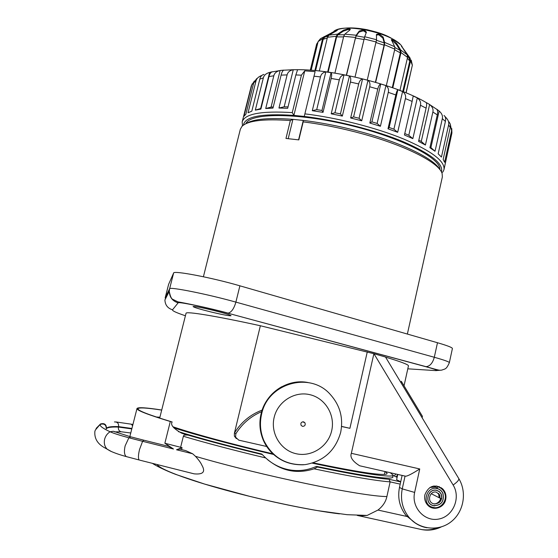 <?xml version="1.0" encoding="UTF-8"?>
<svg xmlns="http://www.w3.org/2000/svg" width="558" height="558" viewBox="0 0 558 558"><rect width="100%" height="100%" fill="white"/><g stroke="black" fill="none" stroke-linecap="round" stroke-linejoin="round"><path stroke-width="0.84" d="M251.435 85.472L242.186 121.895C244.648 113.832 261.346 110.735 292.273 112.611L301.418 75.177L304.752 70.838L315.11 71.647L304.25 116.441L293.885 115.394L292.273 112.611M320.459 76.92C321.122 74.116 322.901 72.449 325.802 71.919L331.075 72.666C331.815 73.712 331.843 75.644 331.166 78.455L323.026 112.353L312.292 110.707L320.459 76.92L314.259 76.209M339.32 79.857C339.982 77.039 341.545 75.372 344 74.87L349.454 75.958C350.766 77.213 351.087 79.25 350.41 82.068L342.333 116.085L331.201 113.811L339.32 79.857L331.166 78.455M358.689 83.951C359.345 81.126 360.642 79.452 362.567 78.936L367.987 80.324C369.808 81.796 370.379 83.944 369.71 86.769L361.724 120.786L350.647 117.982L358.689 83.951L350.41 82.068M377.773 89.057C378.429 86.232 379.426 84.537 380.758 83.958L385.934 85.59C388.173 87.285 388.954 89.545 388.291 92.356L380.416 126.268L369.828 123.046L377.773 89.057L369.71 86.769M395.817 94.958C396.466 92.147 397.15 90.403 397.854 89.733L402.583 91.54C405.129 93.451 406.078 95.809 405.422 98.599L397.673 132.309L387.998 128.793L395.817 94.958L388.291 92.356M412.125 101.403L413.213 96.018L417.314 97.929C420.055 100.042 421.095 102.477 420.453 105.246L412.85 138.649L404.438 134.994L412.125 101.403L405.422 98.599M426.096 108.133C426.73 105.378 426.786 103.516 426.277 102.56L429.625 104.499C432.429 106.78 433.51 109.291 432.875 112.025L425.419 145.045L418.556 141.39L426.096 108.133L420.453 105.246M437.291 114.892C437.911 112.165 437.695 110.24 436.642 109.117L439.132 111.014C441.887 113.434 442.954 115.987 442.327 118.68L435.024 151.26L429.897 147.731L437.291 114.892L432.875 112.025M444.998 116.503L445.619 117.229C448.214 119.754 449.204 122.335 448.597 124.985L441.434 157.077L438.156 153.799L445.403 121.428C446.009 118.742 445.556 116.748 444.035 115.443M450.397 124.685L451.61 130.746L444.58 162.308L443.171 159.386L450.432 126.624L450.257 124.05L449.064 121.93M305.121 113.895C337.276 117.766 376.099 127.691 403.65 139.012C431.718 151.099 445.165 161.297 443.98 169.604L451.917 132.992L451.75 128.514M451.617 134.352L444.928 165.008M256.736 78.58L253.764 82.703L245.883 114.209L243.923 116.343L251.735 85.144L254.399 81.001M263.934 74.423C261.841 74.898 260.467 76.467 259.812 79.124L251.818 111.154L248.024 112.793L255.955 81.063C256.561 78.573 258.424 76.732 261.556 75.539L261.793 75.463M272.409 71.731C270.79 72.247 269.654 73.851 268.984 76.551L260.907 109.075L255.32 110.135L263.348 77.897C263.997 75.225 266.082 73.398 269.612 72.414L272.241 71.766M273.818 75.797C274.473 73.084 276.573 71.312 280.123 70.482L283.729 70.127C282.655 70.72 281.783 72.387 281.113 75.128L272.974 108.099L265.713 108.517L273.818 75.797L268.984 76.551M287.112 74.891C287.768 72.135 289.825 70.413 293.278 69.715L297.595 69.722L295.859 74.939L287.684 108.308L278.951 108.036L287.112 74.891L281.113 75.128M304.752 70.838L293.885 115.394C261.618 113.302 244.809 116.545 243.448 125.118M242.479 125.892L242.186 121.895M441.399 171.948C443.819 163.94 431.062 153.848 403.141 141.669C375.708 130.279 336.446 120.235 304.25 116.441L315.11 71.647M439.885 169.653C441.127 158.151 400.463 137.219 348.032 124.873C295.628 112.416 249.879 112.904 245.834 123.743M443.98 169.604L442.989 171.836L441.748 172.659M325.802 71.919L316.707 109.654L312.292 110.707M323.026 112.353L321.987 110.456L316.707 109.654M331.075 72.666L321.987 110.456M344 74.87L334.953 112.772L331.201 113.811M342.333 116.085L340.436 113.888L334.953 112.772M349.454 75.958L340.436 113.888M362.567 78.936L353.605 116.901L350.647 117.982M361.724 120.786L359.059 118.282L353.605 116.901M367.987 80.324L359.059 118.282M380.758 83.958L371.907 121.86L369.828 123.046M380.416 126.268L377.117 123.451L371.907 121.86M385.934 85.59L377.117 123.451M397.854 89.733L389.142 127.461L387.998 128.793M397.673 132.309L393.906 129.191L389.142 127.461M402.583 91.54L393.906 129.191M412.85 138.649L408.791 135.273L404.773 133.522M417.314 97.929L408.791 135.273M425.419 145.045L421.262 141.446L418.842 140.142M429.625 104.499L421.262 141.446M435.024 151.26L430.085 146.893M439.132 111.014L430.929 147.493M445.619 117.229L445.493 117.794M439.753 169.479C434.417 159.058 403.455 143.504 362.986 132.406C342.445 126.771 322.545 122.774 303.28 120.423L298.572 139.856M246.029 123.653C253.213 118.966 268.844 117.536 292.915 119.356L303.28 120.423L303.189 121.874C322.524 124.315 342.452 128.347 362.972 133.976C407.249 146.091 439.746 163.222 442.159 173.747L442.341 176.977L407.368 334.054M203.405 276.754L240.352 129.226L241.942 126.422C247.654 120.633 263.781 118.673 290.334 120.542L285.968 138.44L298.816 139.891L303.189 121.874M290.334 120.542L292.915 119.356L288.214 138.656M437.479 342.731L434.298 357.273C444.252 360.07 449.267 361.863 449.35 362.658L452.405 348.52C452.371 347.55 447.39 345.618 437.479 342.731L239.891 285.822C211.81 277.612 173.113 270.239 173.615 273.036L168.614 284.329L165.175 297.826M210.743 311.901C199.897 309.195 194.01 307.416 193.089 306.558C194.505 306.216 201.299 307.493 213.477 310.394C224.393 313.129 230.245 314.9 231.033 315.716C229.512 316.037 222.747 314.768 210.743 311.901M385.55 357.106C401.049 361.793 408.679 364.716 408.449 365.867L404.034 385.808M373.951 353.73L385.508 357.029L458.641 478.325C459.436 479.608 457.602 481.84 453.138 485.021L373.951 353.73L260.363 325.746C214.928 315.793 185.744 311.127 186.037 313.289L159.686 418.102M373.888 353.716L351.345 453.312C349.81 457.148 352.579 461.306 359.652 465.77L362.4 466.39M341.566 426.493L349.908 428.321L367.283 351.875M401 382.732L401.321 381.309L422.441 416.345L422.134 417.768M385.006 471.67C387.266 472.94 387.657 473.784 386.164 474.202C379.977 475.43 355.669 471.65 313.247 462.854M272.904 453.835C231.912 444.224 192.552 433.496 173.085 426.814M260.363 325.746L234.388 433.252L234.374 436.119L236.334 438.616M234.388 433.252L234.611 432.722C241.37 422.015 250.542 414.475 262.134 410.102M349.908 428.321L341.58 426.382M234.611 432.722L235.846 433.768C242.228 423.62 250.828 416.247 261.639 411.665M266.703 446.491L238.782 440.157L235.581 437.186L235.846 433.768M303.573 421.82C301.229 421.925 300.42 423.117 301.132 425.391L302.513 426.361C304.87 426.242 305.679 425.043 304.919 422.762L303.573 421.82M159.902 417.224L156.31 417M173.81 427.84C195.635 434.905 234.116 445.228 273.615 454.477M312.292 463.154C361.821 473.749 393.355 478.087 393.153 475.144L390.314 472.738M267.652 459.722C273.72 464.598 280.346 467.848 287.523 469.459C297.358 471.629 306.991 470.603 316.428 466.376C365.56 476.399 391.053 480.006 392.909 477.188L392.804 476.713M178.379 431.62C199.897 438.316 227.685 445.786 261.744 454.031L265.692 457.937C280.242 470.854 296.361 474.488 314.063 468.832L317.446 467.032C351.917 474.195 375.792 478.283 389.072 479.287L390.133 481.868L386.889 496.564C385.78 501.781 382.802 506.28 377.961 510.061L367.15 515.432L359.422 515.892L421.939 529.626C427.623 530.302 432.478 529.758 436.495 527.987M316.428 466.376L317.446 467.032M397.122 477.362L393.09 475.402M400.714 481.77L396.605 479.727L397.763 474.426L396.194 476.909M441.392 487.783L441.343 488.18M441.273 526.919C435.094 529.912 428.649 530.811 421.939 529.626L421.82 529.605M180.659 447.181L183.366 436.265C183.463 435.114 185.11 434.745 188.304 435.17L181.908 433.308C173.496 428.67 170.239 424.889 172.15 421.967L170.302 421.513L164.868 443.254L182.068 447.655L176.516 449.762L179.704 449.12L185.751 450.627L192.677 453.787L195.474 456.325C198.732 459.883 200.866 462.847 201.877 465.205C205.742 471.838 203.154 474.719 194.1 473.84L189.19 472.598M161.715 410.018C146.182 407.598 137.938 407.096 136.996 408.505C136.48 410.263 147.584 414.594 170.302 421.513M173.475 449.002L142.604 441.308L143.915 440.206L168.586 446.351L173.475 449.002L164.868 443.254M182.068 447.655L181.587 449.588M161.694 410.095C146.789 407.807 138.886 407.347 137.986 408.728C137.484 410.5 148.867 414.915 172.15 421.967M445.716 499.431C446.47 495.232 445.396 491.654 442.508 488.703C434.577 483.765 428.704 485.774 424.896 494.744C424.164 498.699 425.084 502.137 427.658 505.06C433.12 511.372 444.266 507.871 445.716 499.431M415.403 523.062L406.189 515.641C399.668 507.41 397.429 498.008 399.472 487.434L402.109 475.416M414.643 492.435L402.248 488.878L405.031 476.155L405.54 476.197C407.256 476.302 411.992 473.888 419.742 468.957L414.643 492.435C411.148 507.361 424.645 522.121 438.902 519.024C453.229 516.408 461.02 497.617 453.138 485.021M436.802 485.955L437.542 486.75L437.172 488.494L435.756 486.967L433.671 486.018M441.239 490.824L441.49 491.228M434.912 505.806L434.452 505.862M437.172 488.494C439.823 489.171 441.741 490.796 442.926 493.377C444.468 501.44 441.315 505.555 433.475 505.708L432.276 505.325C423.961 502.27 428.279 487.978 436.775 490.329L439.488 491.696L441.322 494.2C442.501 500.533 440.018 503.755 433.873 503.867L432.987 503.588C426.633 501.293 429.897 490.37 436.384 492.163L439.704 495.009L439.99 498.148L431.243 493.697M437.542 486.75C440.715 487.559 443.017 489.499 444.447 492.575C448.081 500.003 440.834 509.552 433.099 507.466L431.578 506.978C421.416 503.183 426.744 485.697 437.151 488.585C439.774 489.247 441.678 490.859 442.85 493.411C444.377 501.398 441.259 505.471 433.496 505.625L432.31 505.248C424.087 502.228 428.349 488.09 436.754 490.412L439.439 491.765L441.245 494.242L441.643 498.517L439.99 498.148M434.529 507.668L429.765 506.79M438.958 486.492L442.62 489.736M429.925 487.469L435.784 487.001M440.785 498.322C439.767 501.523 437.681 503.414 434.522 503.979M438.532 493.314L439.153 497.541M440.904 490.489L441.148 490.852M434.417 505.771L433.991 505.806M191.01 304.501L190.383 304.243M269.612 72.414L260.635 108.538L255.32 110.135M260.635 108.538L261.067 108.447M280.123 70.482L271.069 107.108L265.713 108.517M271.069 107.108L273.253 106.969M293.278 69.715L284.175 106.794L278.951 108.036M284.175 106.794L288.026 106.899M317.99 42.08L316.644 44.089L310.29 70.238L316.581 44.368M411.93 67.044L406.112 92.886M411.232 60.111L412.355 65.195L405.994 92.837M311.134 70.301L318.123 41.543L320.508 38.662L337.395 29.846L336.237 31.032L328.941 35.133L337.548 34.136L343.533 30.167L349.106 28.542L350.319 29.344L349.699 30.167L344.844 34.157L356.171 35.238L359.24 31.06L363.244 29.853L364.241 30.027L366.439 32.155L364.681 36.723L376.552 39.716L376.406 34.491L379.015 33.745L383.144 37.079L384.601 42.394L394.694 46.698L391.346 39.548L393.264 39.876L396.738 43.559L400.735 50.032L407.152 54.796L401.362 45.944L410.109 58.13L410.583 60.787L403.448 91.798M407.152 54.796L407.556 57.397L399.94 90.424M400.735 50.032L400.986 52.536L392.818 87.794M394.694 46.698L394.806 49.139L386.324 85.59M384.601 42.394L384.469 44.738L375.674 82.305M376.552 39.716L367.276 79.989M364.681 36.723L355.028 77.011M356.171 35.238L346.337 75.184M344.844 34.157L343.742 36.298L334.905 73.133M337.548 34.136L336.272 36.263L327.651 72.059M328.941 35.133L327.462 37.267L319.295 71.04M324.191 36.535L322.615 38.69L314.872 70.608M407.654 56.323L409.321 58.36L409.788 61.017L402.764 91.526M407.612 55.94L409.174 58.158M392.553 39.479L392.309 40.511L396.501 44.591L400.079 50.394L400.33 52.898L392.281 87.613M392.309 40.511L391.437 40.267M379.015 33.745L378.77 34.784L382.9 38.118L384.204 42.889L384.071 45.233L375.408 82.228M378.77 34.784L376.385 35.091M366.215 32.769L363.99 31.06L364.241 30.027M363.244 29.853L362.993 30.885L358.989 32.099L356.241 35.852L355.411 38.021L346.546 75.225M362.993 30.885L363.99 31.06M349.978 29.909L348.862 29.567L349.106 28.542M348.248 28.542L347.997 29.567L343.289 31.192L337.918 34.763L336.641 36.891L328.16 72.128M347.997 29.567L348.862 29.567M335.316 31.548L324.77 37.114L323.194 39.269L315.584 70.671M317.607 43.65L311.057 70.294M250.898 87.118L251.735 85.144M445.403 121.428L442.327 118.68M450.278 127.524L448.597 124.985M451.917 132.992L451.61 130.746M255.955 81.063L253.764 82.703M263.348 77.897L259.812 79.124M301.418 75.177L295.859 74.939M407.793 368.824L435.659 370.603L441.594 370.135M435.659 370.603C438.944 370.714 435.554 369.389 425.489 366.62L227.629 313.122C206.62 307.381 177.953 301.466 178.135 302.854L172.52 309.802C172.052 310.75 176.356 312.738 185.416 315.765M172.52 309.802C167.665 308.267 165.133 304.982 164.91 299.939L169.262 291.339L169.611 288.779L165.21 297.735L168.656 284.217M165.161 297.923L165.566 298.642M173.615 273.036L169.611 288.779C168.983 286.47 207.681 294.178 235.888 302.115C233.983 308.714 231.389 312.382 228.096 313.136C209.369 307.974 184.203 302.903 177.856 301.843L172.492 299.186C171.25 298.544 170.169 295.935 169.262 291.339C169.52 297.219 172.478 301.062 178.135 302.854M227.629 313.122L426.047 366.669C429.925 366.264 432.673 363.132 434.298 357.273L235.888 302.115L239.891 285.822M425.489 366.62L426.047 366.669C441.127 370.924 438.881 370.254 441.762 370.107C445.207 368.705 446.24 369.752 449.35 362.658M308.239 382.586C287.907 378.226 265.713 392.741 261.074 413.855C259.003 422.915 259.742 431.697 263.306 440.199C266.829 448.179 272.269 454.4 279.614 458.871M281.93 386.631C271.188 392.637 264.227 401.711 261.06 413.841C258.982 422.901 259.735 431.683 263.306 440.199L263.857 440.583C272.576 457.553 286.324 465.574 305.093 464.633C323.535 461.396 335.386 450.683 340.645 432.499C343.498 418.04 340.08 405.394 330.392 394.562C310.339 371.23 267.882 382.879 261.611 414.127C259.533 423.222 260.279 432.045 263.857 440.583C272.088 457.197 285.326 465.26 303.573 464.772M274.152 417.405C270.267 433.238 280.625 450.348 296.131 453.724C311.58 457.344 328.202 446.484 331.682 430.72C335.4 415.012 325.237 398.189 309.899 394.68C294.624 390.935 277.807 401.516 274.152 417.405M314.063 468.832C350.612 476.476 375.966 480.822 390.133 481.868L400.198 484.142M400.686 481.91L389.072 479.287M407.891 516.68L377.961 510.061M359.289 515.871L357.239 515.425M339.466 513.848C311.992 510.612 265.155 500.931 225.816 490.182C186.421 479.434 159.895 469.215 157.021 464.486M188.304 435.17C209.362 441.301 234.081 447.788 262.448 454.624M183.017 433.719L186.072 434.619M130.405 436.733L113.309 431.25L110.093 431.766C113.581 433.336 119.844 435.338 128.884 437.772L142.604 441.308L139.507 449.574C138.21 455.14 138.105 458.613 139.207 460.001L126.268 456.584C124.288 454.91 123.918 451.331 125.138 445.842L128.884 437.772L130.893 436.865L143.65 440.143M192.677 453.787L176.516 449.762M139.821 460.176L194.1 473.84M127.357 456.904L126.268 456.584C119.844 454.833 114.55 452.991 110.379 451.073L107.213 449.246C104.611 446.498 103.76 443.129 104.653 439.118C105.532 435.951 107.345 433.503 110.093 431.766C102.7 428.335 99.436 425.866 100.301 424.373C104.262 423.32 106.25 424.812 106.271 428.837M195.474 456.325C260.321 475.416 362.205 496.515 386.889 496.564M116.141 421.974L131.374 424.199L132.588 425.803M114.634 431.899L121.002 431.746L130.76 432.98M111.586 451.631L105.385 448.172C97.741 444.252 94.239 438.665 94.867 431.418L95.32 430.072L100.517 423.961L96.102 428.432M114.453 421.932C117.466 421.834 118.84 423.396 118.575 426.619L131.904 428.481M100.517 423.961C104.486 422.922 106.459 424.415 106.438 428.446C107.22 426.968 111.265 426.354 118.575 426.619L118.463 427.065L131.793 428.921M121.002 431.746C118.931 430.971 118.087 429.409 118.463 427.065C111.886 426.842 107.938 427.316 106.613 428.502M183.366 436.265C206.327 443.073 233.767 450.299 265.692 457.937M351.345 453.312L419.742 468.957M399.472 487.434L402.248 488.878C400.184 499.57 402.451 509.07 409.035 517.385C413.869 523.02 419.839 526.487 426.961 527.777M431.725 507.445L433.099 507.466M433.601 486.032L435.665 486.967L437.151 488.585M433.127 505.618L433.496 505.625M410.583 60.787L412.355 65.195M400.986 52.536L407.556 57.397M384.469 44.738L394.806 49.139M364.053 38.941L376.218 42.003M343.742 36.298L355.334 37.414M327.462 37.267L336.272 36.263M318.123 41.543L322.615 38.69M333.677 31.457C343.763 22.062 395.824 33.898 402.297 47.095M404.578 51.085L404.717 50.492M401.614 46.774L401.718 46.342M407.368 58.213L409.788 61.017M396.501 44.591L396.738 43.559M393.02 40.908L393.264 39.876M394.925 47.521L400.079 50.394M394.659 49.767L400.33 52.898M382.9 38.118L383.144 37.079M379.712 35.098L379.956 34.066M376.524 40.322L384.204 42.889M376.078 42.575L384.071 45.233M356.241 35.852L364.493 37.288M359.24 31.06L358.989 32.099M355.411 38.021L363.921 39.513M337.918 34.763L344.342 34.756M343.533 30.167L343.289 31.192M336.641 36.891L343.595 36.905M337.262 30.404L337.395 29.846M324.77 37.114L327.958 36.082M332.184 32.245L331.94 33.264M336.83 30.013L336.634 30.802M323.194 39.269L327.281 38.021M317.307 44.57L317.551 43.88M436.614 109.242L430.155 104.911M426.27 102.609C398.419 85.799 334.654 68.976 295.963 69.708M293.159 69.729L283.715 70.203M279.119 70.706L272.374 71.87M251.909 84.404L252.153 83.93M242.597 125.787L242.298 125.313M384.392 474.426L385.034 471.538M235.581 437.186L234.374 436.119M302.68 421.799L304.919 422.762M394.394 476.037L395.796 473.979M129.847 436.586L136.996 408.505M152.341 463.307C156.226 465.958 165.642 470.582 175.603 474.363L204.57 484.058L249.231 496.229C273.371 502.095 296.145 506.887 317.544 510.612L347.139 514.692L367.15 515.432M131.758 424.268L132.923 424.492M392.616 477.564L393.153 475.144M359.652 465.77L405.54 476.197M406.189 515.641L409.035 517.385C419.602 529.842 438.839 531.6 451.199 521.688C463.684 511.944 467.22 492.568 458.871 478.701M442.508 488.703L441.232 488.131M439.704 495.009L438.818 493.907M431.578 506.978L430.079 506.929M337.862 29.497C345.249 27.3 355.069 27.391 367.324 29.769C379.37 32.762 388.507 34.868 399.842 44.18"/></g></svg>
